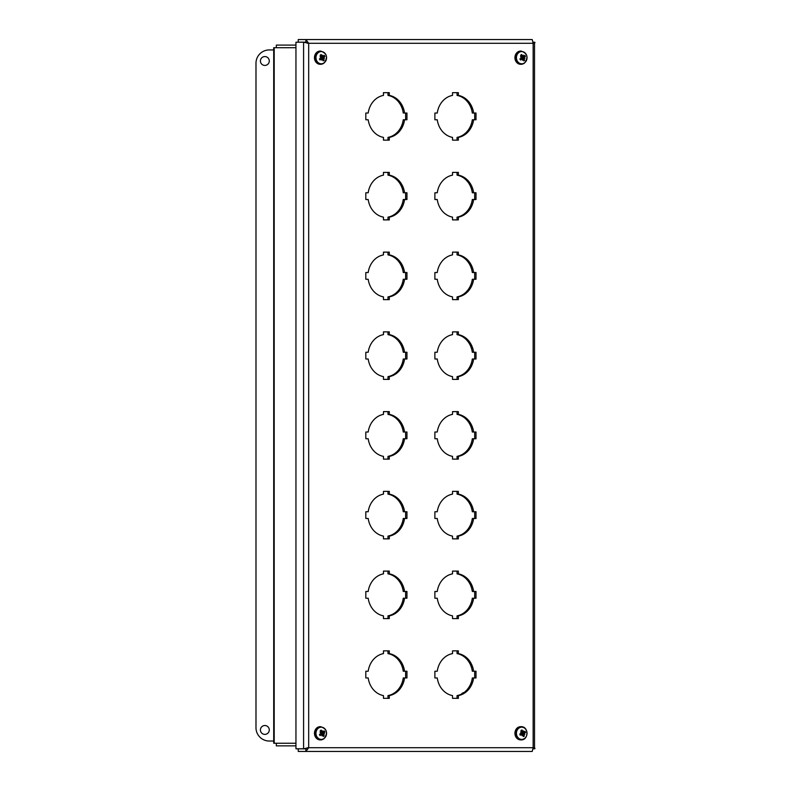 <?xml version="1.0" encoding="UTF-8"?>
<svg xmlns="http://www.w3.org/2000/svg" width="791" height="791" viewBox="0 0 791 791"><rect width="100%" height="100%" fill="white"/><g stroke="black" fill="none" stroke-linecap="round" stroke-linejoin="round"><path stroke-width="1.19" d="M295.953 743.243L273.706 743.243L273.706 47.717L295.953 47.717M276.326 743.243L276.326 745.864L295.953 745.864M295.953 45.097L276.326 45.097L276.326 47.717M322.916 735.106L324.181 735.768A8.572 3.915 -136.1 0 0 323.539 734.453L323.875 732.812A8.572 2.314 -17.7 0 0 324.943 732.12L322.095 732.555A1.671 1.444 -90 0 0 321.996 732.367M324.943 732.12A3.382 2.927 90 0 0 324.34 730.993A8.572 2.106 141.9 0 1 323.46 732.041L322.046 731.645A8.572 4.578 -117.4 0 0 321.186 730.113L320.177 731.754M319.643 734.315L320.048 735.581A8.572 3.401 -33.9 0 0 321.443 734.532L322.075 734.641A8.503 2.857 -80.8 0 1 321.828 735.778A8.503 5.26 112.9 0 0 322.313 734.701L322.866 734.928A8.572 3.283 65.1 0 1 323.203 736.461A3.382 2.927 90 0 0 324.181 735.768M321.186 730.113A3.382 2.927 90 0 0 320.207 730.805A8.572 2.62 47.7 0 1 321.373 732.12L321.314 732.822A8.503 1.918 2.6 0 0 320.187 732.684L321.255 733.089L321.037 733.761A8.572 1.018 157.5 0 1 319.445 734.453A3.382 2.927 90 0 0 320.048 735.581M324.033 738.497A6.11 5.3 -90 0 1 315.975 733.445A6.11 5.3 -90 0 1 323.786 727.908A6.11 5.3 -90 0 1 324.033 738.497M322.066 734.71L322.866 734.928M319.742 734.325L322.075 734.641M323.46 732.041L322.886 731.932A8.503 5.418 101.3 0 0 322.866 730.795A8.503 2.699 -71.2 0 1 322.649 731.873L321.017 731.705M323.707 733.484A8.503 2.581 10.8 0 1 324.508 733.88A8.503 0.633 -167.4 0 1 323.648 733.751M320.424 739.892A6.605 5.725 -90 0 1 320.187 739.892A6.605 5.725 -90 0 1 314.462 733.287A6.605 5.725 -90 0 1 320.187 726.672A6.605 5.725 -90 0 1 320.424 726.682M324.508 733.88L321.591 733.544L322.095 732.555M321.66 734.621L321.591 733.544M321.937 732.278L320.869 732.189L321.937 732.278M322.916 59.493L324.181 60.156A8.572 3.915 -136.1 0 0 323.539 58.841L323.875 57.209A8.572 2.314 -17.7 0 0 324.943 56.507L322.095 56.952A1.671 1.444 -90 0 0 321.996 56.754M324.943 56.507A3.382 2.927 90 0 0 324.34 55.38A8.572 2.106 141.9 0 1 323.46 56.428L322.046 56.032A8.572 4.578 -117.4 0 0 321.186 54.51L320.177 56.151M320.217 59.721A3.006 2.6 -90 0 1 319.88 59.196L320.048 59.978A8.572 3.401 -33.9 0 0 321.443 58.93L322.075 59.028A8.503 2.857 -80.8 0 1 321.828 60.175A8.503 5.26 112.9 0 0 322.313 59.098L322.866 59.315A8.572 3.283 65.1 0 1 323.203 60.848A3.382 2.927 90 0 0 324.181 60.156M321.186 54.51A3.382 2.927 90 0 0 320.207 55.202A8.572 2.62 47.7 0 1 321.373 56.517L321.314 57.209A8.503 1.918 2.6 0 0 320.187 57.081L321.255 57.486L321.037 58.148A8.572 1.018 157.5 0 1 319.445 58.85A3.382 2.927 90 0 0 320.048 59.978M324.033 62.894A6.11 5.3 -90 0 1 315.975 57.842A6.11 5.3 -90 0 1 323.786 52.305A6.11 5.3 -90 0 1 324.033 62.894M322.066 59.107L322.866 59.315M319.742 58.722L322.075 59.028M323.46 56.428L322.886 56.329A8.503 5.418 101.3 0 0 322.866 55.182A8.503 2.699 -71.2 0 1 322.649 56.26L321.017 56.102M323.707 57.872A8.503 2.581 10.8 0 1 324.508 58.277A8.503 0.633 -167.4 0 1 323.648 58.148M320.424 64.279A6.605 5.725 -90 0 1 320.187 64.289A6.605 5.725 -90 0 1 314.462 57.674A6.605 5.725 -90 0 1 320.187 51.069A6.605 5.725 -90 0 1 320.424 51.079M324.508 58.277L321.591 57.941L322.095 56.952M321.66 59.009L321.591 57.941M321.937 56.665L320.869 56.586L321.937 56.665M521.773 731.635L522.713 731.596A8.572 4.776 -108.2 0 0 522.03 729.984L520.834 731.675M520.003 734.127L520.26 735.225A8.572 2.927 -26.3 0 0 521.773 734.364L522.386 734.562A8.503 2.729 -72.6 0 1 522.001 735.679A8.503 5.043 122.4 0 0 522.614 734.661L523.128 734.977A8.572 3.48 73.5 0 1 523.286 736.589A3.382 2.927 90 0 0 524.334 736.055A8.572 4.262 -127.7 0 0 523.86 734.612L524.384 733.039A8.572 1.76 -10.7 0 0 525.521 732.565L522.633 732.773A1.671 1.444 -90 0 0 522.544 732.515M522.03 729.984A3.382 2.927 90 0 0 520.982 730.518A8.572 2.966 55.5 0 1 521.991 731.962L521.842 732.634A8.503 2.482 9.5 0 0 520.745 732.357A8.503 0.554 -152.5 0 1 521.753 732.901L519.806 734.008A3.382 2.927 90 0 0 520.26 735.225M523.177 735.323L524.334 736.055M525.521 732.565A3.382 2.927 90 0 0 525.056 731.349A8.572 1.631 149.2 0 1 524.067 732.209L522.06 732.14M519.608 727.69A6.11 5.3 -90 0 1 526.994 733.959A6.11 5.3 -90 0 1 518.589 738.211A6.11 5.3 -90 0 1 519.608 727.69M523.286 731.912A8.503 2.482 -63.2 0 0 523.622 730.894A8.503 5.29 111.2 0 1 523.513 732.011L524.067 732.209M524.136 733.672A8.503 3.115 17.9 0 1 524.878 734.216L524.047 733.939M522.357 734.661L523.128 734.977M520.092 734.137L522.831 734.641M520.883 739.892A6.605 5.725 -90 0 1 520.646 739.892A6.605 5.725 -90 0 1 515.05 734.641A6.605 5.725 -90 0 1 518.352 727.236A6.605 5.725 -90 0 1 520.646 726.672A6.605 5.725 -90 0 1 520.883 726.682M524.878 734.216L522.02 733.692L522.633 732.773M523.039 731.902L521.467 732.239M519.994 734.107L520.755 734.335M521.961 734.74L522.02 733.692M523.375 59.493L524.651 60.156A8.572 3.915 -136.1 0 0 524.008 58.841L524.344 57.209A8.572 2.314 -17.7 0 0 525.412 56.507L522.554 56.952A1.671 1.444 -90 0 0 522.465 56.754M525.412 56.507A3.382 2.927 90 0 0 524.809 55.38A8.572 2.106 141.9 0 1 523.929 56.428L522.515 56.032A8.572 4.578 -117.4 0 0 521.645 54.51L520.646 56.151M520.686 59.721A3.006 2.6 -90 0 1 520.34 59.196L520.518 59.978A8.572 3.401 -33.9 0 0 521.912 58.93L522.544 59.028A8.503 2.857 -80.8 0 1 522.297 60.175A8.503 5.26 112.9 0 0 522.782 59.098L523.326 59.315A8.572 3.283 65.1 0 1 523.672 60.848A3.382 2.927 90 0 0 524.651 60.156M521.645 54.51A3.382 2.927 90 0 0 520.676 55.202A8.572 2.62 47.7 0 1 521.842 56.517L521.773 57.209A8.503 1.918 2.6 0 0 520.646 57.081L521.724 57.486L521.496 58.148A8.572 1.018 157.5 0 1 519.914 58.85A3.382 2.927 90 0 0 520.518 59.978M524.502 62.894A6.11 5.3 -90 0 1 516.434 57.842A6.11 5.3 -90 0 1 524.255 52.305A6.11 5.3 -90 0 1 524.502 62.894M522.525 59.107L523.326 59.315M520.211 58.722L522.544 59.028M523.929 56.428L523.355 56.329A8.503 5.418 101.3 0 0 523.326 55.182A8.503 2.699 -71.2 0 1 523.118 56.26L521.487 56.102M524.176 57.872A8.503 2.581 10.8 0 1 524.977 58.277A8.503 0.633 -167.4 0 1 524.117 58.148M520.883 64.279A6.605 5.725 -90 0 1 520.646 64.289A6.605 5.725 -90 0 1 514.931 57.674A6.605 5.725 -90 0 1 520.646 51.069A6.605 5.725 -90 0 1 520.883 51.079M524.977 58.277L522.06 57.941L522.554 56.952M522.129 59.009L522.06 57.941M522.406 56.665L521.338 56.586L522.406 56.665M389.301 95.404A21.268 18.42 -90 0 1 404.567 113.034L406.95 113.034L406.95 119.767L404.567 119.767A21.268 18.42 -90 0 1 389.301 137.397L389.301 140.145L383.467 140.145L383.467 137.397A21.268 18.42 -90 0 1 368.201 119.767L365.818 119.767L365.818 113.034L368.201 113.034A21.268 18.42 -90 0 1 383.467 95.404L383.467 92.656L389.301 92.656L389.301 95.404L387.986 95.404L387.986 92.656M387.986 140.145L387.986 137.397A21.268 18.42 90 0 0 403.262 119.767L404.567 119.767M389.301 137.397L387.986 137.397M405.635 119.767L405.635 113.034M404.567 113.034L403.262 113.034A21.268 18.42 90 0 0 387.986 95.404M458.355 95.404A21.268 18.42 -90 0 1 473.631 113.034L476.004 113.034L476.004 119.767L473.631 119.767A21.268 18.42 -90 0 1 458.355 137.397L458.355 140.145L452.531 140.145L452.531 137.397A21.268 18.42 -90 0 1 437.265 119.767L434.882 119.767L434.882 113.034L437.265 113.034A21.268 18.42 -90 0 1 452.531 95.404L452.531 92.656L458.355 92.656L458.355 95.404L457.05 95.404L457.05 92.656M457.05 140.145L457.05 137.397A21.268 18.42 90 0 0 472.316 119.767L473.631 119.767M458.355 137.397L457.05 137.397M474.699 119.767L474.699 113.034M473.631 113.034L472.316 113.034A21.268 18.42 90 0 0 457.05 95.404M389.301 175.147A21.268 18.42 -90 0 1 404.567 192.777L406.95 192.777L406.95 199.51L404.567 199.51A21.268 18.42 -90 0 1 389.301 217.139L389.301 219.888L383.467 219.888L383.467 217.139A21.268 18.42 -90 0 1 368.201 199.51L365.818 199.51L365.818 192.777L368.201 192.777A21.268 18.42 -90 0 1 383.467 175.147L383.467 172.398L389.301 172.398L389.301 175.147L387.986 175.147L387.986 172.398M387.986 219.888L387.986 217.139A21.268 18.42 90 0 0 403.262 199.51L404.567 199.51M389.301 217.139L387.986 217.139M405.635 199.51L405.635 192.777M404.567 192.777L403.262 192.777A21.268 18.42 90 0 0 387.986 175.147M458.355 175.147A21.268 18.42 -90 0 1 473.631 192.777L476.004 192.777L476.004 199.51L473.631 199.51A21.268 18.42 -90 0 1 458.355 217.139L458.355 219.888L452.531 219.888L452.531 217.139A21.268 18.42 -90 0 1 437.265 199.51L434.882 199.51L434.882 192.777L437.265 192.777A21.268 18.42 -90 0 1 452.531 175.147L452.531 172.398L458.355 172.398L458.355 175.147L457.05 175.147L457.05 172.398M457.05 219.888L457.05 217.139A21.268 18.42 90 0 0 472.316 199.51L473.631 199.51M458.355 217.139L457.05 217.139M474.699 199.51L474.699 192.777M473.631 192.777L472.316 192.777A21.268 18.42 90 0 0 457.05 175.147M389.301 254.89A21.268 18.42 -90 0 1 404.567 272.519L406.95 272.519L406.95 279.253L404.567 279.253A21.268 18.42 -90 0 1 389.301 296.882L389.301 299.631L383.467 299.631L383.467 296.882A21.268 18.42 -90 0 1 368.201 279.253L365.818 279.253L365.818 272.519L368.201 272.519A21.268 18.42 -90 0 1 383.467 254.89L383.467 252.141L389.301 252.141L389.301 254.89L387.986 254.89L387.986 252.141M387.986 299.631L387.986 296.882A21.268 18.42 90 0 0 403.262 279.253L404.567 279.253M389.301 296.882L387.986 296.882M405.635 279.253L405.635 272.519M404.567 272.519L403.262 272.519A21.268 18.42 90 0 0 387.986 254.89M458.355 254.89A21.268 18.42 -90 0 1 473.631 272.519L476.004 272.519L476.004 279.253L473.631 279.253A21.268 18.42 -90 0 1 458.355 296.882L458.355 299.631L452.531 299.631L452.531 296.882A21.268 18.42 -90 0 1 437.265 279.253L434.882 279.253L434.882 272.519L437.265 272.519A21.268 18.42 -90 0 1 452.531 254.89L452.531 252.141L458.355 252.141L458.355 254.89L457.05 254.89L457.05 252.141M457.05 299.631L457.05 296.882A21.268 18.42 90 0 0 472.316 279.253L473.631 279.253M458.355 296.882L457.05 296.882M474.699 279.253L474.699 272.519M473.631 272.519L472.316 272.519A21.268 18.42 90 0 0 457.05 254.89M389.301 334.633A21.268 18.42 -90 0 1 404.567 352.262L406.95 352.262L406.95 358.995L404.567 358.995A21.268 18.42 -90 0 1 389.301 376.625L389.301 379.373L383.467 379.373L383.467 376.625A21.268 18.42 -90 0 1 368.201 358.995L365.818 358.995L365.818 352.262L368.201 352.262A21.268 18.42 -90 0 1 383.467 334.633L383.467 331.884L389.301 331.884L389.301 334.633L387.986 334.633L387.986 331.884M387.986 379.373L387.986 376.625A21.268 18.42 90 0 0 403.262 358.995L404.567 358.995M389.301 376.625L387.986 376.625M405.635 358.995L405.635 352.262M404.567 352.262L403.262 352.262A21.268 18.42 90 0 0 387.986 334.633M458.355 334.633A21.268 18.42 -90 0 1 473.631 352.262L476.004 352.262L476.004 358.995L473.631 358.995A21.268 18.42 -90 0 1 458.355 376.625L458.355 379.373L452.531 379.373L452.531 376.625A21.268 18.42 -90 0 1 437.265 358.995L434.882 358.995L434.882 352.262L437.265 352.262A21.268 18.42 -90 0 1 452.531 334.633L452.531 331.884L458.355 331.884L458.355 334.633L457.05 334.633L457.05 331.884M457.05 379.373L457.05 376.625A21.268 18.42 90 0 0 472.316 358.995L473.631 358.995M458.355 376.625L457.05 376.625M474.699 358.995L474.699 352.262M473.631 352.262L472.316 352.262A21.268 18.42 90 0 0 457.05 334.633M389.301 414.375A21.268 18.42 -90 0 1 404.567 432.005L406.95 432.005L406.95 438.738L404.567 438.738A21.268 18.42 -90 0 1 389.301 456.367L389.301 459.116L383.467 459.116L383.467 456.367A21.268 18.42 -90 0 1 368.201 438.738L365.818 438.738L365.818 432.005L368.201 432.005A21.268 18.42 -90 0 1 383.467 414.375L383.467 411.627L389.301 411.627L389.301 414.375L387.986 414.375L387.986 411.627M387.986 459.116L387.986 456.367A21.268 18.42 90 0 0 403.262 438.738L404.567 438.738M389.301 456.367L387.986 456.367M405.635 438.738L405.635 432.005M404.567 432.005L403.262 432.005A21.268 18.42 90 0 0 387.986 414.375M458.355 414.375A21.268 18.42 -90 0 1 473.631 432.005L476.004 432.005L476.004 438.738L473.631 438.738A21.268 18.42 -90 0 1 458.355 456.367L458.355 459.116L452.531 459.116L452.531 456.367A21.268 18.42 -90 0 1 437.265 438.738L434.882 438.738L434.882 432.005L437.265 432.005A21.268 18.42 -90 0 1 452.531 414.375L452.531 411.627L458.355 411.627L458.355 414.375L457.05 414.375L457.05 411.627M457.05 459.116L457.05 456.367A21.268 18.42 90 0 0 472.316 438.738L473.631 438.738M458.355 456.367L457.05 456.367M474.699 438.738L474.699 432.005M473.631 432.005L472.316 432.005A21.268 18.42 90 0 0 457.05 414.375M389.301 494.118A21.268 18.42 -90 0 1 404.567 511.747L406.95 511.747L406.95 518.481L404.567 518.481A21.268 18.42 -90 0 1 389.301 536.11L389.301 538.859L383.467 538.859L383.467 536.11A21.268 18.42 -90 0 1 368.201 518.481L365.818 518.481L365.818 511.747L368.201 511.747A21.268 18.42 -90 0 1 383.467 494.118L383.467 491.369L389.301 491.369L389.301 494.118L387.986 494.118L387.986 491.369M387.986 538.859L387.986 536.11A21.268 18.42 90 0 0 403.262 518.481L404.567 518.481M389.301 536.11L387.986 536.11M405.635 518.481L405.635 511.747M404.567 511.747L403.262 511.747A21.268 18.42 90 0 0 387.986 494.118M458.355 494.118A21.268 18.42 -90 0 1 473.631 511.747L476.004 511.747L476.004 518.481L473.631 518.481A21.268 18.42 -90 0 1 458.355 536.11L458.355 538.859L452.531 538.859L452.531 536.11A21.268 18.42 -90 0 1 437.265 518.481L434.882 518.481L434.882 511.747L437.265 511.747A21.268 18.42 -90 0 1 452.531 494.118L452.531 491.369L458.355 491.369L458.355 494.118L457.05 494.118L457.05 491.369M457.05 538.859L457.05 536.11A21.268 18.42 90 0 0 472.316 518.481L473.631 518.481M458.355 536.11L457.05 536.11M474.699 518.481L474.699 511.747M473.631 511.747L472.316 511.747A21.268 18.42 90 0 0 457.05 494.118M389.301 573.861A21.268 18.42 -90 0 1 404.567 591.49L406.95 591.49L406.95 598.223L404.567 598.223A21.268 18.42 -90 0 1 389.301 615.853L389.301 618.602L383.467 618.602L383.467 615.853A21.268 18.42 -90 0 1 368.201 598.223L365.818 598.223L365.818 591.49L368.201 591.49A21.268 18.42 -90 0 1 383.467 573.861L383.467 571.112L389.301 571.112L389.301 573.861L387.986 573.861L387.986 571.112M387.986 618.602L387.986 615.853A21.268 18.42 90 0 0 403.262 598.223L404.567 598.223M389.301 615.853L387.986 615.853M405.635 598.223L405.635 591.49M404.567 591.49L403.262 591.49A21.268 18.42 90 0 0 387.986 573.861M458.355 573.861A21.268 18.42 -90 0 1 473.631 591.49L476.004 591.49L476.004 598.223L473.631 598.223A21.268 18.42 -90 0 1 458.355 615.853L458.355 618.602L452.531 618.602L452.531 615.853A21.268 18.42 -90 0 1 437.265 598.223L434.882 598.223L434.882 591.49L437.265 591.49A21.268 18.42 -90 0 1 452.531 573.861L452.531 571.112L458.355 571.112L458.355 573.861L457.05 573.861L457.05 571.112M457.05 618.602L457.05 615.853A21.268 18.42 90 0 0 472.316 598.223L473.631 598.223M458.355 615.853L457.05 615.853M474.699 598.223L474.699 591.49M473.631 591.49L472.316 591.49A21.268 18.42 90 0 0 457.05 573.861M389.301 653.603A21.268 18.42 -90 0 1 404.567 671.233L406.95 671.233L406.95 677.966L404.567 677.966A21.268 18.42 -90 0 1 389.301 695.596L389.301 698.344L383.467 698.344L383.467 695.596A21.268 18.42 -90 0 1 368.201 677.966L365.818 677.966L365.818 671.233L368.201 671.233A21.268 18.42 -90 0 1 383.467 653.603L383.467 650.855L389.301 650.855L389.301 653.603L387.986 653.603L387.986 650.855M387.986 698.344L387.986 695.596A21.268 18.42 90 0 0 403.262 677.966L404.567 677.966M389.301 695.596L387.986 695.596M405.635 677.966L405.635 671.233M404.567 671.233L403.262 671.233A21.268 18.42 90 0 0 387.986 653.603M458.355 653.603A21.268 18.42 -90 0 1 473.631 671.233L476.004 671.233L476.004 677.966L473.631 677.966A21.268 18.42 -90 0 1 458.355 695.596L458.355 698.344L452.531 698.344L452.531 695.596A21.268 18.42 -90 0 1 437.265 677.966L434.882 677.966L434.882 671.233L437.265 671.233A21.268 18.42 -90 0 1 452.531 653.603L452.531 650.855L458.355 650.855L458.355 653.603L457.05 653.603L457.05 650.855M457.05 698.344L457.05 695.596A21.268 18.42 90 0 0 472.316 677.966L473.631 677.966M458.355 695.596L457.05 695.596M474.699 677.966L474.699 671.233M473.631 671.233L472.316 671.233A21.268 18.42 90 0 0 457.05 653.603M533.154 43.278C534.993 42.922 535.458 42.556 534.518 42.2L534.518 748.8C535.448 748.444 534.993 748.078 533.154 747.722L532.224 751.45L305.88 751.45L308.678 747.722L303.586 748.8L295.953 748.8L295.953 42.2L303.586 42.2L308.678 43.278L305.88 39.55L532.224 39.55L533.154 43.278L308.678 43.278L308.678 747.722L533.154 747.722L533.154 43.278M533.243 748.8L534.518 748.8M533.243 42.2L534.518 42.2M305.88 748.83L298.247 748.83L298.247 751.45L305.88 751.45L305.88 748.83L307.373 747.722L305.86 748.8L303.586 748.8L303.586 42.2L305.86 42.2L307.373 43.278L305.88 42.17L298.247 42.17L298.247 39.55L305.88 39.55L305.88 42.17M264.847 725.525A4.43 4.43 0 0 1 268.683 732.169A4.43 4.43 0 0 1 261.01 732.169A4.43 4.43 0 0 1 264.847 725.525M264.847 56.566A4.43 4.43 0 0 1 268.683 63.211A4.43 4.43 0 0 1 261.01 63.211A4.43 4.43 0 0 1 264.847 56.566M273.706 741.029L269.276 741.029A13.289 13.289 0 0 1 255.987 727.74L255.987 63.221A13.289 13.289 0 0 1 269.276 49.932L273.706 49.932M461.43 694.122A4.43 4.43 0 0 1 464.119 692.471M274.2 47.717L274.2 743.243M323.895 735.492A3.006 2.6 -90 0 1 323.133 736.055M324.092 731.309A3.006 2.6 -90 0 1 324.567 732.248M320.414 731.022A3.006 2.6 -90 0 1 321.225 730.469M320.217 735.333A3.006 2.6 -90 0 1 319.693 734.355M320.187 739.892L323.865 738.863C328.196 733.099 327.118 729.035 320.662 726.672A6.605 5.725 90 0 0 314.937 733.287A6.605 5.725 90 0 0 320.662 739.892A6.605 5.725 90 0 0 323.648 738.923M323.539 734.453L322.214 734.582M323.875 732.812L322.135 732.555M323.895 59.879A3.006 2.6 -90 0 1 323.133 60.452M324.092 55.706A3.006 2.6 -90 0 1 324.567 56.645M320.414 55.419A3.006 2.6 -90 0 1 321.225 54.856M320.187 64.289L323.865 63.25C328.196 57.486 327.118 53.432 320.662 51.069A6.605 5.725 90 0 0 314.937 57.674A6.605 5.725 90 0 0 320.662 64.289A6.605 5.725 90 0 0 323.648 63.31M323.539 58.841L322.214 58.979M323.875 57.209L322.135 56.942M521.17 730.765A3.006 2.6 -90 0 1 522.04 730.35M520.458 735.017A3.006 2.6 -90 0 1 520.053 733.939L520.34 734.799M524.087 735.749A3.006 2.6 -90 0 1 523.266 736.194M524.759 731.626A3.006 2.6 -90 0 1 525.135 732.644M518.827 727.236A6.605 5.725 90 0 0 515.524 734.641A6.605 5.725 90 0 0 521.131 739.892C528.833 740.208 528.833 726.356 521.131 726.672A6.605 5.725 90 0 0 518.827 727.236M524.384 733.039L522.683 732.763M523.86 734.612L522.95 734.681M524.364 59.879A3.006 2.6 -90 0 1 523.602 60.452M524.552 55.706A3.006 2.6 -90 0 1 525.036 56.645M520.873 55.419A3.006 2.6 -90 0 1 521.694 54.856M520.646 64.289L524.334 63.25C528.655 57.486 527.587 53.432 521.131 51.069A6.605 5.725 90 0 0 515.406 57.674A6.605 5.725 90 0 0 521.131 64.289A6.605 5.725 90 0 0 524.117 63.31M524.008 58.841L522.673 58.979M524.344 57.209L522.604 56.942M461.746 693.954A4.291 4.291 0 0 1 463.823 692.679M321.799 734.434L320.167 734.147M323.282 732.14L321.532 732.446M322.52 731.922L321.373 732.13M322.58 734.651L322.016 734.552M321.799 58.831L320.167 58.534M323.282 56.527L321.532 56.843M322.52 56.319L321.373 56.517M322.58 59.038L322.016 58.939M523.929 732.268L522.208 732.575M522.08 734.305L520.3 733.989M522.268 58.831L520.636 58.534M523.751 56.527L522.001 56.843M522.989 56.319L521.842 56.517M523.049 59.038L522.475 58.939"/></g></svg>
